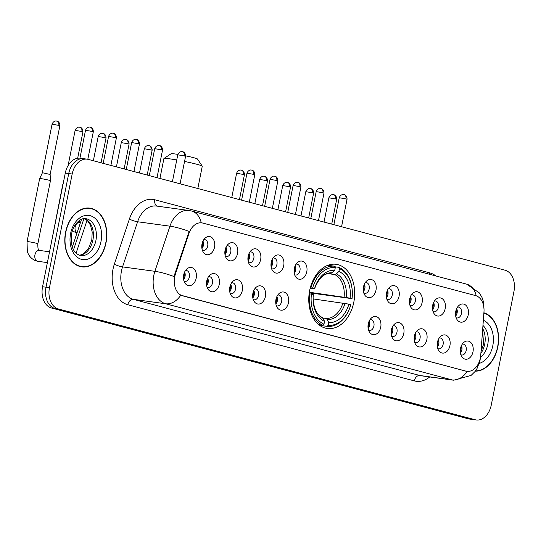 <?xml version="1.0" encoding="UTF-8"?>
<svg xmlns="http://www.w3.org/2000/svg" width="541" height="541" viewBox="0 0 541 541"><rect width="100%" height="100%" fill="white"/><g stroke="black" fill="none" stroke-linecap="round" stroke-linejoin="round"><path stroke-width="0.81" d="M353.794 302.277A32.392 22.749 97.8 0 0 336.11 264.312A32.392 22.749 97.8 0 0 309.655 290.544A32.392 22.749 97.8 0 0 327.339 328.509A32.392 22.749 97.8 0 0 353.794 302.277M432.685 305.293A9.17 6.438 -82.2 0 1 436.161 299.119A9.17 6.438 -82.2 0 1 443.147 299.464A9.17 6.438 -82.2 0 1 445.182 308.613A9.17 6.438 -82.2 0 1 440.435 315.592A9.17 6.438 -82.2 0 1 434.159 313.76A9.17 6.438 -82.2 0 1 432.685 305.293M433.03 311.555A5.498 3.861 97.8 0 0 433.875 311.819A5.498 3.861 97.8 0 0 438.372 307.362A5.498 3.861 97.8 0 0 435.37 300.918A5.498 3.861 97.8 0 0 434.484 300.938M409.618 299.166A9.17 6.438 -82.2 0 1 413.094 292.985A9.17 6.438 -82.2 0 1 420.073 293.337A9.17 6.438 -82.2 0 1 422.115 302.487A9.17 6.438 -82.2 0 1 417.368 309.459A9.17 6.438 -82.2 0 1 411.092 307.633A9.17 6.438 -82.2 0 1 409.618 299.166M409.963 305.428A5.498 3.861 97.8 0 0 410.808 305.685A5.498 3.861 97.8 0 0 415.305 301.229A5.498 3.861 97.8 0 0 412.303 294.784A5.498 3.861 97.8 0 0 411.417 294.804M386.551 293.033A9.17 6.438 -82.2 0 1 390.027 286.852A9.17 6.438 -82.2 0 1 397.006 287.203A9.17 6.438 -82.2 0 1 399.048 296.353A9.17 6.438 -82.2 0 1 394.301 303.325A9.17 6.438 -82.2 0 1 388.025 301.499A9.17 6.438 -82.2 0 1 386.551 293.033M386.896 299.295A5.498 3.861 97.8 0 0 387.741 299.552A5.498 3.861 97.8 0 0 392.232 295.095A5.498 3.861 97.8 0 0 389.236 288.651A5.498 3.861 97.8 0 0 388.35 288.671M363.484 286.899A9.17 6.438 -82.2 0 1 366.96 280.718A9.17 6.438 -82.2 0 1 373.939 281.07A9.17 6.438 -82.2 0 1 375.975 290.219A9.17 6.438 -82.2 0 1 371.234 297.192A9.17 6.438 -82.2 0 1 364.959 295.366A9.17 6.438 -82.2 0 1 363.484 286.899M363.829 293.161A5.498 3.861 97.8 0 0 364.675 293.418A5.498 3.861 97.8 0 0 369.165 288.968A5.498 3.861 97.8 0 0 366.162 282.517A5.498 3.861 97.8 0 0 365.283 282.544M294.284 268.505A9.17 6.438 -82.2 0 1 297.76 262.324A9.17 6.438 -82.2 0 1 304.739 262.676A9.17 6.438 -82.2 0 1 306.774 271.825A9.17 6.438 -82.2 0 1 302.034 278.798A9.17 6.438 -82.2 0 1 295.758 276.972A9.17 6.438 -82.2 0 1 294.284 268.505M294.629 274.767A5.498 3.861 97.8 0 0 295.474 275.024A5.498 3.861 97.8 0 0 299.964 270.568A5.498 3.861 97.8 0 0 296.962 264.123A5.498 3.861 97.8 0 0 296.083 264.143M271.217 262.371A9.17 6.438 -82.2 0 1 274.693 256.191A9.17 6.438 -82.2 0 1 281.672 256.542A9.17 6.438 -82.2 0 1 283.707 265.692A9.17 6.438 -82.2 0 1 278.96 272.664A9.17 6.438 -82.2 0 1 272.691 270.838A9.17 6.438 -82.2 0 1 271.217 262.371M271.562 268.634A5.498 3.861 97.8 0 0 272.407 268.891A5.498 3.861 97.8 0 0 276.897 264.434A5.498 3.861 97.8 0 0 273.895 257.989A5.498 3.861 97.8 0 0 273.016 258.01M248.15 256.238A9.17 6.438 -82.2 0 1 251.626 250.057A9.17 6.438 -82.2 0 1 258.605 250.409A9.17 6.438 -82.2 0 1 260.64 259.558A9.17 6.438 -82.2 0 1 255.893 266.53A9.17 6.438 -82.2 0 1 249.624 264.705A9.17 6.438 -82.2 0 1 248.15 256.238M248.495 262.5A5.498 3.861 97.8 0 0 249.34 262.757A5.498 3.861 97.8 0 0 253.83 258.307A5.498 3.861 97.8 0 0 250.828 251.856A5.498 3.861 97.8 0 0 249.949 251.883M225.083 250.104A9.17 6.438 -82.2 0 1 228.559 243.93A9.17 6.438 -82.2 0 1 235.538 244.275A9.17 6.438 -82.2 0 1 237.573 253.425A9.17 6.438 -82.2 0 1 232.826 260.404A9.17 6.438 -82.2 0 1 226.551 258.571A9.17 6.438 -82.2 0 1 225.083 250.104M225.428 256.366A5.498 3.861 97.8 0 0 226.273 256.623A5.498 3.861 97.8 0 0 230.764 252.174A5.498 3.861 97.8 0 0 227.761 245.729A5.498 3.861 97.8 0 0 226.882 245.749M202.016 243.971A9.17 6.438 -82.2 0 1 205.492 237.797A9.17 6.438 -82.2 0 1 212.471 238.141A9.17 6.438 -82.2 0 1 214.506 247.291A9.17 6.438 -82.2 0 1 209.759 254.27A9.17 6.438 -82.2 0 1 203.484 252.437A9.17 6.438 -82.2 0 1 202.016 243.971M202.361 250.233A5.498 3.861 97.8 0 0 203.206 250.497A5.498 3.861 97.8 0 0 207.697 246.04A5.498 3.861 97.8 0 0 204.694 239.595A5.498 3.861 97.8 0 0 203.815 239.616M455.759 311.427A9.17 6.438 -82.2 0 1 459.228 305.246A9.17 6.438 -82.2 0 1 466.214 305.597A9.17 6.438 -82.2 0 1 468.249 314.747A9.17 6.438 -82.2 0 1 463.502 321.719A9.17 6.438 -82.2 0 1 457.226 319.893A9.17 6.438 -82.2 0 1 455.759 311.427M456.104 317.689A5.498 3.861 97.8 0 0 456.942 317.946A5.498 3.861 97.8 0 0 461.439 313.496A5.498 3.861 97.8 0 0 458.437 307.051A5.498 3.861 97.8 0 0 457.551 307.072M437.432 342.338A9.17 6.438 -82.2 0 1 440.908 336.164A9.17 6.438 -82.2 0 1 447.887 336.509A9.17 6.438 -82.2 0 1 449.923 345.658A9.17 6.438 -82.2 0 1 445.175 352.637A9.17 6.438 -82.2 0 1 438.9 350.805A9.17 6.438 -82.2 0 1 437.432 342.338M437.777 348.6A5.498 3.861 97.8 0 0 438.623 348.864A5.498 3.861 97.8 0 0 443.113 344.407A5.498 3.861 97.8 0 0 440.11 337.963A5.498 3.861 97.8 0 0 439.231 337.983M414.365 336.204A9.17 6.438 -82.2 0 1 417.841 330.03A9.17 6.438 -82.2 0 1 424.82 330.375A9.17 6.438 -82.2 0 1 426.856 339.525A9.17 6.438 -82.2 0 1 422.108 346.504A9.17 6.438 -82.2 0 1 415.833 344.678A9.17 6.438 -82.2 0 1 414.365 336.204M414.71 342.473A5.498 3.861 97.8 0 0 415.556 342.73A5.498 3.861 97.8 0 0 420.046 338.274A5.498 3.861 97.8 0 0 417.043 331.829A5.498 3.861 97.8 0 0 416.164 331.849M391.299 330.078A9.17 6.438 -82.2 0 1 394.768 323.897A9.17 6.438 -82.2 0 1 401.753 324.248A9.17 6.438 -82.2 0 1 403.789 333.398A9.17 6.438 -82.2 0 1 399.042 340.37A9.17 6.438 -82.2 0 1 392.766 338.544A9.17 6.438 -82.2 0 1 391.299 330.078M391.643 336.34A5.498 3.861 97.8 0 0 392.489 336.597A5.498 3.861 97.8 0 0 396.979 332.14A5.498 3.861 97.8 0 0 393.976 325.696A5.498 3.861 97.8 0 0 393.097 325.716M368.232 323.944A9.17 6.438 -82.2 0 1 371.701 317.763A9.17 6.438 -82.2 0 1 378.686 318.115A9.17 6.438 -82.2 0 1 380.722 327.264A9.17 6.438 -82.2 0 1 375.975 334.237A9.17 6.438 -82.2 0 1 369.699 332.411A9.17 6.438 -82.2 0 1 368.232 323.944M368.577 330.206A5.498 3.861 97.8 0 0 369.422 330.463A5.498 3.861 97.8 0 0 373.912 326.013A5.498 3.861 97.8 0 0 370.91 319.562A5.498 3.861 97.8 0 0 370.03 319.589M275.964 299.416A9.17 6.438 -82.2 0 1 279.433 293.236A9.17 6.438 -82.2 0 1 286.419 293.587A9.17 6.438 -82.2 0 1 288.454 302.737A9.17 6.438 -82.2 0 1 283.707 309.709A9.17 6.438 -82.2 0 1 277.432 307.883A9.17 6.438 -82.2 0 1 275.964 299.416M276.309 305.679A5.498 3.861 97.8 0 0 277.148 305.935A5.498 3.861 97.8 0 0 281.645 301.479A5.498 3.861 97.8 0 0 278.642 295.034A5.498 3.861 97.8 0 0 277.756 295.055M252.897 293.283A9.17 6.438 -82.2 0 1 256.366 287.102A9.17 6.438 -82.2 0 1 263.352 287.454A9.17 6.438 -82.2 0 1 265.388 296.603A9.17 6.438 -82.2 0 1 260.64 303.575A9.17 6.438 -82.2 0 1 254.365 301.75A9.17 6.438 -82.2 0 1 252.897 293.283M253.242 299.545A5.498 3.861 97.8 0 0 254.081 299.802A5.498 3.861 97.8 0 0 258.578 295.352A5.498 3.861 97.8 0 0 255.575 288.901A5.498 3.861 97.8 0 0 254.689 288.928M229.83 287.149A9.17 6.438 -82.2 0 1 233.299 280.968A9.17 6.438 -82.2 0 1 240.285 281.32A9.17 6.438 -82.2 0 1 242.321 290.47A9.17 6.438 -82.2 0 1 237.573 297.442A9.17 6.438 -82.2 0 1 231.298 295.616A9.17 6.438 -82.2 0 1 229.83 287.149M230.175 293.411A5.498 3.861 97.8 0 0 231.014 293.668A5.498 3.861 97.8 0 0 235.511 289.219A5.498 3.861 97.8 0 0 232.508 282.767A5.498 3.861 97.8 0 0 231.622 282.794M206.757 281.016A9.17 6.438 -82.2 0 1 210.233 274.842A9.17 6.438 -82.2 0 1 217.218 275.186A9.17 6.438 -82.2 0 1 219.254 284.336A9.17 6.438 -82.2 0 1 214.506 291.315A9.17 6.438 -82.2 0 1 208.231 289.482A9.17 6.438 -82.2 0 1 206.757 281.016M207.102 287.278A5.498 3.861 97.8 0 0 207.947 287.541A5.498 3.861 97.8 0 0 212.444 283.085A5.498 3.861 97.8 0 0 209.441 276.64A5.498 3.861 97.8 0 0 208.555 276.661M183.69 274.882A9.17 6.438 -82.2 0 1 187.166 268.708A9.17 6.438 -82.2 0 1 194.151 269.06A9.17 6.438 -82.2 0 1 196.187 278.209A9.17 6.438 -82.2 0 1 191.44 285.181A9.17 6.438 -82.2 0 1 185.164 283.356A9.17 6.438 -82.2 0 1 183.69 274.882M184.035 281.151A5.498 3.861 97.8 0 0 184.88 281.408A5.498 3.861 97.8 0 0 189.377 276.951A5.498 3.861 97.8 0 0 186.375 270.507A5.498 3.861 97.8 0 0 185.489 270.527M460.499 348.472A9.17 6.438 -82.2 0 1 463.975 342.291A9.17 6.438 -82.2 0 1 470.954 342.642A9.17 6.438 -82.2 0 1 472.99 351.792A9.17 6.438 -82.2 0 1 468.242 358.764A9.17 6.438 -82.2 0 1 461.973 356.938A9.17 6.438 -82.2 0 1 460.499 348.472M460.844 354.734A5.498 3.861 97.8 0 0 461.689 354.991A5.498 3.861 97.8 0 0 466.18 350.541A5.498 3.861 97.8 0 0 463.177 344.09A5.498 3.861 97.8 0 0 462.298 344.117M433.618 302.446A5.498 3.861 -82.2 0 1 434.058 306.774A5.498 3.861 -82.2 0 1 432.604 309.871M410.551 296.319A5.498 3.861 -82.2 0 1 410.991 300.64A5.498 3.861 -82.2 0 1 409.537 303.738M387.484 290.186A5.498 3.861 -82.2 0 1 387.924 294.507A5.498 3.861 -82.2 0 1 386.47 297.604M364.418 284.052A5.498 3.861 -82.2 0 1 364.857 288.373A5.498 3.861 -82.2 0 1 363.403 291.477M295.217 265.658A5.498 3.861 -82.2 0 1 295.656 269.979A5.498 3.861 -82.2 0 1 294.203 273.077M272.15 259.524A5.498 3.861 -82.2 0 1 272.59 263.846A5.498 3.861 -82.2 0 1 271.136 266.943M249.083 253.391A5.498 3.861 -82.2 0 1 249.523 257.712A5.498 3.861 -82.2 0 1 248.069 260.816M226.016 247.257A5.498 3.861 -82.2 0 1 226.449 251.585A5.498 3.861 -82.2 0 1 225.002 254.683M202.949 241.124A5.498 3.861 -82.2 0 1 203.382 245.452A5.498 3.861 -82.2 0 1 201.935 248.549M456.685 308.58A5.498 3.861 -82.2 0 1 457.125 312.908A5.498 3.861 -82.2 0 1 455.671 316.005M438.366 339.491A5.498 3.861 -82.2 0 1 438.798 343.819A5.498 3.861 -82.2 0 1 437.351 346.916M415.299 333.357A5.498 3.861 -82.2 0 1 415.731 337.685A5.498 3.861 -82.2 0 1 414.284 340.783M392.232 327.231A5.498 3.861 -82.2 0 1 392.665 331.552A5.498 3.861 -82.2 0 1 391.217 334.649M369.165 321.097A5.498 3.861 -82.2 0 1 369.598 325.418A5.498 3.861 -82.2 0 1 368.151 328.522M276.891 296.569A5.498 3.861 -82.2 0 1 277.33 300.891A5.498 3.861 -82.2 0 1 275.876 303.988M253.824 290.436A5.498 3.861 -82.2 0 1 254.263 294.757A5.498 3.861 -82.2 0 1 252.809 297.861M230.757 284.302A5.498 3.861 -82.2 0 1 231.196 288.63A5.498 3.861 -82.2 0 1 229.742 291.727M207.69 278.169A5.498 3.861 -82.2 0 1 208.129 282.497A5.498 3.861 -82.2 0 1 206.676 285.594M184.623 272.035A5.498 3.861 -82.2 0 1 185.063 276.363A5.498 3.861 -82.2 0 1 183.609 279.46M461.432 345.625A5.498 3.861 -82.2 0 1 461.872 349.953A5.498 3.861 -82.2 0 1 460.418 353.05M480.739 355.119A16.5 11.584 -82.2 0 1 480.354 357.973A16.5 11.584 -82.2 0 1 466.876 371.329A16.5 11.584 -82.2 0 1 465.882 371.133L182.743 295.866A16.5 11.584 -82.2 0 1 175.46 273.962L188.971 233.455A16.5 11.584 -82.2 0 1 201.712 222.851A16.5 11.584 -82.2 0 1 202.706 223.054L475.566 295.589A16.5 11.584 -82.2 0 1 483.972 311.88L480.739 355.119M72.305 247.054L81.569 219.267M475.282 371.153A29.647 20.815 97.8 0 0 497.808 347.018A29.647 20.815 97.8 0 0 483.904 312.779M105.995 242.862A29.647 20.815 97.8 0 0 89.82 208.123A29.647 20.815 97.8 0 0 65.61 232.123A29.647 20.815 97.8 0 0 81.786 266.862A29.647 20.815 97.8 0 0 105.995 242.862M89.279 208.359A29.647 20.815 97.8 0 0 88.082 207.987M466.477 371.275L180.768 295.197A21.39 15.175 104.9 0 1 165.681 303.765A24.446 17.163 -82.2 0 1 153.806 275.41A24.446 17.163 -82.2 0 1 154.888 271.318L169.942 226.179A24.446 17.163 -82.2 0 1 188.823 210.476L156.484 206.053A24.446 17.163 97.8 0 0 137.603 221.763L122.55 266.896A24.446 17.163 97.8 0 0 121.468 270.987A24.446 17.163 97.8 0 0 133.343 299.342L419.809 375.495A24.446 17.163 97.8 0 0 421.277 375.792L453.615 380.215A24.446 17.163 -82.2 0 1 452.148 379.917A21.39 15.175 -75.1 0 0 467.221 371.369M84.802 158.926A18.333 12.876 97.8 0 0 83.699 158.702L80.251 158.229A18.333 12.876 97.8 0 0 65.278 173.079L42.563 286.737L46.012 287.21A18.333 12.876 97.8 0 0 54.918 308.478L471.711 419.275A18.333 12.876 97.8 0 0 472.814 419.498A18.333 12.876 97.8 0 1 471.711 419.275L54.918 308.478A18.333 12.876 97.8 0 1 46.012 287.21L68.727 173.553L46.012 287.21L49.461 287.684A18.333 12.876 97.8 0 0 58.367 308.945L475.16 419.748A18.333 12.876 97.8 0 0 476.263 419.972A18.333 12.876 97.8 0 0 491.242 405.121L513.95 291.464A18.333 12.876 97.8 0 0 505.044 270.196L88.251 159.392A18.333 12.876 97.8 0 0 87.148 159.176A18.333 12.876 97.8 0 0 72.176 174.019L49.461 287.684M83.699 158.702A18.333 12.876 97.8 0 0 68.727 173.553A18.333 12.876 97.8 0 1 83.699 158.702L87.148 159.176M201.712 222.851L201.32 222.797M174.026 279.102L174.838 273.881L189.154 231.44A21.39 3.943 -161.6 0 0 169.942 226.179L137.603 221.763A6.113 1.129 18.4 0 1 129.4 219.044A30.56 21.457 -82.2 0 1 154.841 199.778L429.852 272.887A30.56 21.457 -82.2 0 1 435.877 275.971M80.075 266.524A29.647 20.815 97.8 0 0 81.333 266.49M42.563 286.737A18.333 12.876 97.8 0 0 51.469 308.005L468.263 418.802A18.333 12.876 97.8 0 0 469.365 419.025L476.263 419.972M475.512 370.856A29.336 20.599 97.8 0 0 497.598 346.964A29.336 20.599 97.8 0 0 483.877 313.09M65.813 232.177A29.336 20.599 97.8 0 0 81.826 266.557A29.336 20.599 97.8 0 0 105.786 242.808A29.336 20.599 97.8 0 0 89.779 208.427A29.336 20.599 97.8 0 0 65.813 232.177M176.751 159.967A19.557 1.21 -168.7 0 0 163.957 158.499L171.132 153.732A13.444 0.832 11.3 0 1 177.888 154.395M185.637 155.842A13.444 0.832 11.3 0 1 193.766 157.715A13.444 0.832 11.3 0 1 197.451 158.993L202.246 166.148A19.557 1.21 -168.7 0 0 196.883 164.281A19.557 1.21 -168.7 0 0 184.555 161.455M163.957 158.499A19.557 1.21 -168.7 0 0 163.909 158.567L159.933 178.449M310.304 287.758L312.61 288.177A29.092 20.43 97.8 0 1 335.298 267.538L334.751 270.311A26.279 18.455 97.8 0 0 314.537 288.691L310.135 288.414M334.947 266.794L338.842 267.328L339.464 268.647A29.092 20.43 97.8 0 1 352.34 294.351A29.092 20.43 97.8 0 1 352.035 298.659L350.108 298.145A26.279 18.455 97.8 0 0 338.909 271.413L336.407 273.881L334.71 274.558L328.002 273.638M309.351 292.248L350.108 298.145M352.035 298.659L311.46 293.107A29.031 20.382 -82.2 0 1 311.318 294.142M309.716 293.824A30.316 21.288 97.8 0 0 322.882 325.256L323.985 324.174A29.092 20.43 97.8 0 1 311.42 294.162L309.134 293.743M318.825 324.701L322.882 325.256M335.298 267.538L334.676 266.219A30.316 21.288 97.8 0 0 310.913 287.839M334.676 266.219L327.887 265.286M352.34 294.351L352.34 294.148A30.316 21.288 97.8 0 0 338.842 267.328M311.42 294.162L313.347 294.676A26.279 18.455 97.8 0 0 313.104 298.267A26.279 18.455 97.8 0 0 324.539 321.401L323.985 324.174M314.537 288.691L312.61 288.177M338.909 271.413L339.464 268.647M324.539 321.401L323.126 318.406L321.78 317.31M332.248 272.772A23.513 16.507 97.8 0 0 314.49 288.928L314.483 288.928C318.635 278.243 324.025 273.083 330.652 273.462L332.248 272.772L334.751 270.311M327.048 326.365A30.316 21.288 97.8 0 0 350.811 304.745L350.838 304.637A29.092 20.43 97.8 0 1 328.15 325.283L327.048 326.365L319.67 325.357M328.15 325.283L328.698 322.51A26.279 18.455 97.8 0 0 348.911 304.13L350.838 304.637M322.889 318L325.946 318.419L327.291 319.508L328.698 322.51M348.911 304.13L313.111 298.909M311.46 293.107L309.303 292.532M197.81 188.518L202.266 166.229A19.557 1.21 -168.7 0 0 202.246 166.148M460.31 352.238A9.17 6.438 97.8 0 0 461.108 346.375M437.243 346.105A9.17 6.438 97.8 0 0 438.041 340.242M414.176 339.971A9.17 6.438 97.8 0 0 414.974 334.108M391.109 333.844A9.17 6.438 97.8 0 0 391.907 327.981M368.036 327.711A9.17 6.438 97.8 0 0 368.84 321.848M275.768 303.183A9.17 6.438 97.8 0 0 276.573 297.32M252.701 297.05A9.17 6.438 97.8 0 0 253.506 291.186M229.634 290.916A9.17 6.438 97.8 0 0 230.439 285.053M49.718 250.943L62.715 184.724A5.498 0.338 11.3 0 1 62.959 184.677M206.567 284.782A9.17 6.438 97.8 0 0 207.372 278.919M41.299 178.679A5.498 0.338 11.3 0 1 48.927 180.2A5.498 0.338 11.3 0 1 50.435 180.748L50.137 174.466L43.53 172.971L42.347 172.91L39.649 178.591A5.498 0.338 11.3 0 1 39.649 178.591A5.498 0.338 11.3 0 1 41.299 178.679M183.5 278.656A9.17 6.438 97.8 0 0 184.305 272.786M455.563 315.193A9.17 6.438 97.8 0 0 456.367 309.33M432.496 309.06A9.17 6.438 97.8 0 0 433.3 303.197M409.429 302.933A9.17 6.438 97.8 0 0 410.234 297.063M386.362 296.799A9.17 6.438 97.8 0 0 387.167 290.936M363.295 290.666A9.17 6.438 97.8 0 0 364.093 284.803M294.094 272.272A9.17 6.438 97.8 0 0 294.892 266.402M271.027 266.138A9.17 6.438 97.8 0 0 271.825 260.275M247.961 260.005A9.17 6.438 97.8 0 0 248.759 254.142M224.894 253.871A9.17 6.438 97.8 0 0 225.692 248.008M201.827 247.737A9.17 6.438 97.8 0 0 202.625 241.874M188.971 233.455L188.342 233.374M175.46 273.962L174.838 273.881M182.743 295.866L182.324 295.805M465.882 371.133L465.456 371.072M127.832 304.732A6.113 4.335 104.9 0 1 133.343 299.342L165.681 303.765L452.148 379.917L419.809 375.495A6.113 4.335 104.9 0 0 414.305 380.891L127.832 304.732A30.56 21.457 -82.2 0 1 112.995 269.29A30.56 21.457 -82.2 0 1 114.347 264.177L129.4 219.044M201.225 222.784A21.39 15.175 -75.1 0 0 191.609 211.031L188.823 210.476M191.609 211.031L466.619 284.14A21.39 15.175 104.9 0 1 476.215 295.792M174.222 276.62A21.39 3.943 -161.6 0 0 154.888 271.318L122.55 266.896A6.113 1.129 18.4 0 1 114.347 264.177M429.723 376.949A30.56 21.457 -82.2 0 1 414.305 380.891M58.367 308.945L51.469 308.005M475.16 419.748L468.263 418.802M72.176 174.019L65.278 173.079M429.689 274.328A6.113 4.335 104.9 0 1 429.852 272.887M157.221 206.155A6.113 4.335 104.9 0 1 154.841 199.778M87.04 220.336L76.065 253.256M480.875 353.361A18.631 13.079 97.8 0 0 484.695 344.259A18.631 13.079 97.8 0 0 482.714 328.644M480.462 357.378A18.631 13.079 97.8 0 0 487.718 344.671A18.631 13.079 97.8 0 0 482.957 325.466M479.312 363.383A22.296 15.655 97.8 0 0 492.804 345.692A22.296 15.655 97.8 0 0 483.343 320.286M79.284 255.264A18.631 13.079 97.8 0 0 92.89 240.103A18.631 13.079 97.8 0 0 84.295 218.625M95.906 240.515A18.631 13.079 97.8 0 0 85.735 218.679C82.922 217.225 73.684 222.236 71.622 233.82C70.276 246.196 73.299 253.459 80.69 255.595A18.631 13.079 97.8 0 0 95.906 240.515M70.614 233.455A22.296 15.655 97.8 0 0 81.441 259.315A22.296 15.655 97.8 0 0 100.991 241.529A22.296 15.655 97.8 0 0 90.164 215.67A22.296 15.655 97.8 0 0 70.614 233.455M344.11 297.002A22.614 15.878 97.8 0 0 334.71 274.558M313.111 298.03A23.513 16.507 97.8 0 0 323.126 318.406M346.247 297.374A23.513 16.507 97.8 0 0 336.407 273.881M327.291 319.508A23.513 16.507 97.8 0 0 345.05 303.352M325.946 318.419A22.614 15.878 97.8 0 0 342.913 302.98M335.576 198.966L336.671 199.359C336.813 195.328 333.567 194.544 334.189 194.868L333.797 194.74A3.97 2.82 104.9 0 1 335.576 198.966L328.881 197.803L324.032 222.074M333.554 194.692A3.97 2.82 104.9 0 1 333.797 194.74L333.026 194.618C333.736 194.564 330.348 193.949 328.881 197.803M312.509 192.833L313.604 193.232C313.746 189.194 310.5 188.41 311.122 188.735L310.73 188.613A3.97 2.82 104.9 0 1 312.509 192.833L305.814 191.67L300.965 215.94M310.487 188.559A3.97 2.82 104.9 0 1 310.73 188.613L309.959 188.484C310.669 188.43 307.281 187.815 305.814 191.67M289.442 186.699L290.537 187.098C290.679 183.061 287.433 182.276 288.055 182.608L287.663 182.479A3.97 2.82 104.9 0 1 289.442 186.699L282.747 185.543L277.898 209.813M287.42 182.432A3.97 2.82 104.9 0 1 287.663 182.479L286.892 182.351C287.596 182.303 284.208 181.681 282.747 185.543M266.375 180.572L267.47 180.965C267.612 176.927 264.366 176.15 264.989 176.474L264.596 176.346A3.97 2.82 104.9 0 1 266.375 180.572L259.68 179.409L254.831 203.68M264.353 176.298A3.97 2.82 104.9 0 1 264.596 176.346L263.825 176.224C264.529 176.17 261.141 175.555 259.68 179.409M243.308 174.439L244.404 174.831C244.539 170.8 241.3 170.016 241.922 170.341L241.529 170.212A3.97 2.82 104.9 0 1 243.308 174.439L236.613 173.276L231.758 197.546M241.286 170.165A3.97 2.82 104.9 0 1 241.529 170.212L240.759 170.09C241.462 170.036 238.074 169.421 236.613 173.276M151.04 149.911L152.136 150.303C152.271 146.266 149.032 145.488 149.647 145.813L149.255 145.685A3.97 2.82 104.9 0 1 151.04 149.911L144.339 148.748L139.49 173.019M149.012 145.637A3.97 2.82 104.9 0 1 149.255 145.685L148.484 145.563C149.194 145.509 145.806 144.893 144.339 148.748M127.974 143.778L129.069 144.17C129.204 140.139 125.965 139.355 126.58 139.679L126.188 139.551A3.97 2.82 104.9 0 1 127.974 143.778L121.272 142.614L116.423 166.885M125.945 139.504A3.97 2.82 104.9 0 1 126.188 139.551L125.417 139.429C126.127 139.375 122.739 138.76 121.272 142.614M104.907 137.644L106.002 138.036C106.137 134.006 102.898 133.221 103.514 133.546L103.121 133.424A3.97 2.82 104.9 0 1 104.907 137.644L98.205 136.481L93.356 160.751M102.878 133.37A3.97 2.82 104.9 0 1 103.121 133.424L102.35 133.296C103.061 133.242 99.672 132.626 98.205 136.481M81.84 131.51L82.929 131.909C83.071 127.872 79.831 127.088 80.447 127.412L80.054 127.291A3.97 2.82 104.9 0 1 81.84 131.51L75.138 130.347L68.105 165.56M79.811 127.243A3.97 2.82 104.9 0 1 80.054 127.291L79.284 127.162C79.994 127.108 76.606 126.493 75.138 130.347M58.773 125.377L59.862 125.776C60.004 121.739 56.764 120.961 57.38 121.285L56.988 121.157A3.97 2.82 104.9 0 1 58.773 125.377L52.071 124.22L42.34 172.91M56.744 121.11A3.97 2.82 104.9 0 1 56.988 121.157L56.217 121.028C56.927 120.981 53.539 120.366 52.071 124.22M47.385 262.608L37.931 261.317A5.498 3.861 -82.2 0 1 37.37 261.175A5.498 3.861 -82.2 0 1 34.928 254.872A5.498 3.861 -82.2 0 1 39.425 250.415L39.283 250.382C38.249 250.544 37.769 248.353 37.836 243.802L50.435 180.748M37.931 261.317L35.523 260.721C29.086 257.847 27.618 252.552 27.314 251.207L27.05 241.644A5.498 0.338 11.3 0 1 30.452 242.003A5.498 0.338 11.3 0 1 36.328 243.254A5.498 0.338 11.3 0 1 36.551 243.315A5.498 0.338 11.3 0 1 37.836 243.802M345.949 198.892L347.045 199.291C347.18 195.254 343.941 194.476 344.556 194.801L344.164 194.672A3.97 2.82 104.9 0 1 345.949 198.892L339.248 197.736L333.865 224.691M343.92 194.625A3.97 2.82 104.9 0 1 344.164 194.672L343.393 194.544C344.103 194.496 340.715 193.874 339.248 197.736M322.882 192.765L323.978 193.157C324.113 189.12 320.874 188.342 321.489 188.667L321.097 188.538A3.97 2.82 104.9 0 1 322.882 192.765L316.181 191.602L310.798 218.557M320.854 188.491A3.97 2.82 104.9 0 1 321.097 188.538L320.326 188.417C321.036 188.363 317.648 187.747 316.181 191.602M299.815 186.631L300.911 187.024C301.046 182.993 297.807 182.209 298.422 182.533L298.03 182.405A3.97 2.82 104.9 0 1 299.815 186.631L293.114 185.468L287.731 212.424M297.787 182.358A3.97 2.82 104.9 0 1 298.03 182.405L297.259 182.283C297.969 182.229 294.581 181.614 293.114 185.468M276.749 180.498L277.837 180.89C277.979 176.86 274.74 176.075 275.355 176.4L274.963 176.278A3.97 2.82 104.9 0 1 276.749 180.498L270.047 179.335L264.664 206.29M274.72 176.224A3.97 2.82 104.9 0 1 274.963 176.278L274.192 176.15C274.902 176.095 271.514 175.48 270.047 179.335M253.682 174.364L254.77 174.763C254.912 170.726 251.673 169.942 252.289 170.266L251.896 170.144A3.97 2.82 104.9 0 1 253.682 174.364L246.98 173.201L241.597 200.163M251.653 170.09A3.97 2.82 104.9 0 1 251.896 170.144L251.125 170.016C251.835 169.962 248.447 169.347 246.98 173.201M184.481 155.97L185.57 156.363C185.712 152.332 182.466 151.548 183.088 151.872L182.696 151.744A3.97 2.82 104.9 0 1 184.481 155.97L177.779 154.807L172.396 181.762M182.452 151.696A3.97 2.82 104.9 0 1 182.696 151.744L181.925 151.622C182.635 151.568 179.247 150.953 177.779 154.807M161.414 149.837L162.503 150.229C162.645 146.198 159.399 145.414 160.021 145.739L159.629 145.617A3.97 2.82 104.9 0 1 161.414 149.837L154.712 148.674L149.323 175.629M159.385 145.563A3.97 2.82 104.9 0 1 159.629 145.617L158.858 145.488C159.568 145.434 156.18 144.819 154.712 148.674M138.34 143.703L139.436 144.102C139.578 140.065 136.332 139.28 136.954 139.605L136.562 139.483A3.97 2.82 104.9 0 1 138.34 143.703L131.646 142.54L126.256 169.502M136.318 139.436A3.97 2.82 104.9 0 1 136.562 139.483L135.791 139.355C136.501 139.301 133.113 138.685 131.646 142.54M115.274 137.57L116.369 137.969C116.511 133.931 113.265 133.154 113.887 133.478L113.495 133.35A3.97 2.82 104.9 0 1 115.274 137.57L108.579 136.413L103.189 163.368M113.252 133.302A3.97 2.82 104.9 0 1 113.495 133.35L112.724 133.221C113.434 133.174 110.046 132.559 108.579 136.413M92.207 131.443L93.302 131.835C93.444 127.798 90.198 127.02 90.82 127.345L90.428 127.216A3.97 2.82 104.9 0 1 92.207 131.443L85.512 130.28L79.933 158.195M90.185 127.169A3.97 2.82 104.9 0 1 90.428 127.216L89.657 127.094C90.367 127.04 86.979 126.425 85.512 130.28M76.998 232.961A5.498 3.861 -82.2 0 1 75.158 226.956A5.498 3.861 -82.2 0 1 79.649 222.5L80.453 222.608M466.876 371.329L466.443 371.275M453.615 380.215L471.069 375.427L474.849 371.708L477.006 368.597L479.989 360.732L480.415 357.608M466.619 284.14L479.407 292.945L482.004 297.462L483.255 301.06L484.019 309.351M73.515 249.861L83.923 218.659M481.01 351.467L483.6 344.204L482.606 330.118M79.202 255.23L81.272 254.811L84.234 253.242L88.487 248.529L91.787 240.048L92.207 232.035L90.408 225.042L87.547 220.802L84.207 218.632M78.871 266.158L81.826 266.557M86.824 208.021L89.779 208.427M313.111 297.8C313.564 308.113 316.6 314.666 322.233 317.445M336.671 199.359L331.721 224.123M313.604 193.232L308.654 217.989M290.537 187.098L285.587 211.856M267.47 180.965L262.52 205.722M244.404 174.831L239.453 199.588M152.136 150.303L147.186 175.061M129.069 144.17L124.119 168.927M79.473 222.446L79.94 220.106M106.002 138.036L101.052 162.8M63.121 183.879L62.715 184.724M82.929 131.909L77.667 158.249M27.05 241.644L39.649 178.598M49.549 251.802L39.425 250.415M59.862 125.776L50.137 174.466M347.045 199.291L341.56 226.733M323.978 193.157L318.493 220.6M300.911 187.024L295.427 214.473M277.837 180.89L272.36 208.339M254.77 174.763L249.286 202.206M185.57 156.363L180.085 183.812M162.503 150.229L157.018 177.678M139.436 144.102L133.952 171.544M116.369 137.969L110.885 165.411M79.649 222.5L78.452 221.195M72.372 230.899L76.937 233.164M93.302 131.835L87.818 159.291"/></g></svg>
